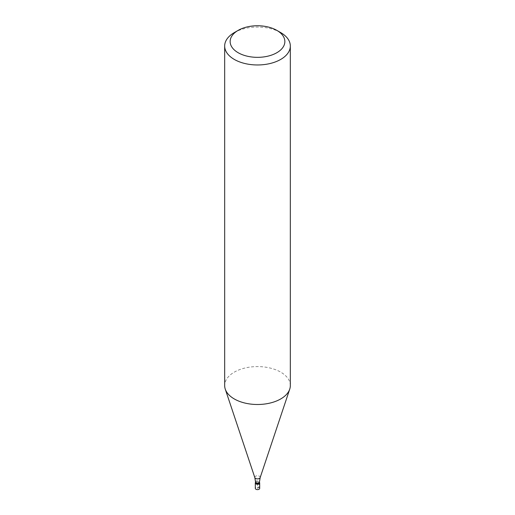<?xml version="1.0" encoding="UTF-8"?>
<svg xmlns="http://www.w3.org/2000/svg" width="515" height="515" viewBox="0 0 515 515"><rect width="100%" height="100%" fill="white"/><g stroke="black" fill="none" stroke-linecap="round" stroke-linejoin="round"><path stroke-width="0.39" stroke-dasharray="2.58 1.93" d="M259.689 488.355A2.189 1.262 0 0 0 258.337 487.19A2.189 1.262 0 0 0 255.955 487.46A2.189 1.262 0 0 0 255.311 488.355M255.53 482.446A2.189 1.262 180 0 1 255.955 482.098A2.189 1.262 180 0 1 259.47 482.446A2.189 1.262 0 0 0 259.045 482.098A2.189 1.262 0 0 0 255.955 482.098L255.955 482.098A2.189 1.262 0 0 0 255.53 482.446M259.47 482.819A1.97 1.139 0 0 0 258.891 482.014A1.97 1.139 0 0 0 256.11 482.014L256.11 482.014A1.97 1.139 0 0 0 255.53 482.819M290.331 385.542A32.831 18.958 0 0 0 270.066 368.025A32.831 18.958 0 0 0 234.286 372.139A32.831 18.958 0 0 0 224.669 385.542M234.286 32.612A32.831 18.958 180 0 1 280.72 32.612M257.5 488.355L259.045 487.46L259.045 482.098L257.5 482.993L257.5 488.355M255.53 481.943A1.97 1.139 180 0 1 256.11 481.139A1.97 1.139 180 0 1 258.253 480.888A1.97 1.139 180 0 1 259.47 481.943M260.165 477.611A2.717 1.571 0 0 0 258.775 475.931A2.717 1.571 0 0 0 255.582 476.208A2.717 1.571 0 0 0 254.835 477.611"/><path stroke-width="0.77" d="M255.311 482.993L255.311 488.355A2.189 1.262 0 0 0 256.663 489.527A2.189 1.262 0 0 0 259.045 489.25A2.189 1.262 0 0 0 259.689 488.355L259.689 482.993A2.189 1.262 180 0 1 259.045 483.888A2.189 1.262 180 0 1 256.663 484.164A2.189 1.262 180 0 1 255.311 482.993A2.189 1.262 180 0 1 255.53 482.446A2.189 1.262 0 0 0 256.232 484.023A2.189 1.262 0 0 0 259.045 483.888A2.189 1.262 0 0 0 259.47 482.446A2.189 1.262 180 0 1 259.689 482.993M255.53 482.819A1.97 1.139 0 0 0 256.747 483.868A1.97 1.139 0 0 0 258.891 483.617A1.97 1.139 0 0 0 259.47 482.819L259.47 481.943A1.97 1.139 180 0 1 258.891 482.748A1.97 1.139 180 0 1 256.747 482.993A1.97 1.139 180 0 1 255.53 481.943L255.53 482.819M224.669 46.015L224.669 385.542A32.831 18.958 0 0 0 225.261 389.134A32.831 18.958 0 0 0 247.876 403.663A32.831 18.958 0 0 0 280.714 398.945A32.831 18.958 0 0 0 289.739 389.134A32.831 18.958 0 0 0 290.331 385.542L290.331 46.015A32.831 18.958 180 0 1 280.714 59.418A32.831 18.958 180 0 1 244.934 63.525A32.831 18.958 180 0 1 224.669 46.015A32.831 18.958 180 0 1 234.28 32.612A32.831 18.958 180 0 1 234.286 32.612L238.155 30.379A27.359 15.798 180 0 1 276.845 30.379A27.359 15.798 180 0 1 276.845 52.717A27.359 15.798 180 0 1 238.155 52.717A27.359 15.798 180 0 1 238.155 30.379L234.28 32.612M276.845 30.379L280.72 32.612A32.831 18.958 180 0 1 290.331 46.015M255.53 481.943L254.835 477.611A2.717 1.571 0 0 0 256.702 478.815A2.717 1.571 0 0 0 259.418 478.422A2.717 1.571 0 0 0 260.165 477.611L259.47 481.943M260.165 477.611L289.739 389.134M254.835 477.611L225.261 389.134"/></g></svg>
